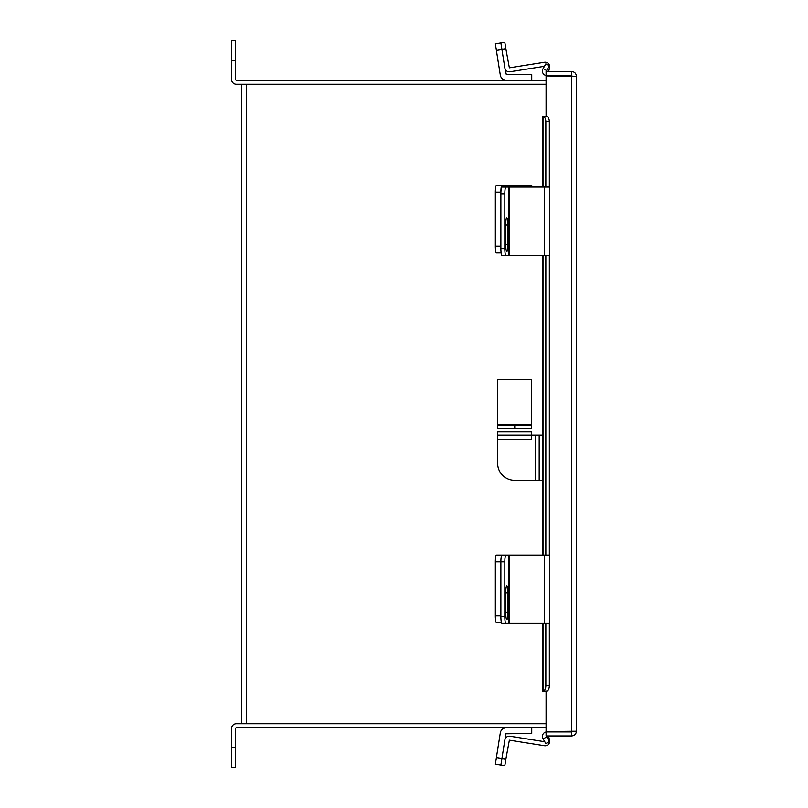 <?xml version="1.0" encoding="UTF-8"?>
<svg xmlns="http://www.w3.org/2000/svg" width="808" height="808" viewBox="0 0 808 808"><rect width="100%" height="100%" fill="white"/><g stroke="black" fill="none" stroke-linecap="round" stroke-linejoin="round"><path stroke-width="1.21" d="M546.077 84.244L241.683 84.244L241.683 723.756L546.077 723.756M546.925 116.443L546.077 116.413L546.077 75.942L576.407 76.265L576.407 731.23L546.077 731.553L546.077 691.082M576.407 731.23C576.124 734.108 574.549 735.684 571.67 735.967L546.077 735.967L546.077 731.937L571.67 731.937L572.377 731.23M576.407 76.265C576.124 73.387 574.549 71.811 571.67 71.528L546.077 71.528L546.077 75.558L571.67 75.558L572.377 76.265M571.67 735.967L571.67 731.937M571.67 71.528L571.67 75.558M546.077 75.477A4.515 4.515 0 0 1 543.006 68.781L545.844 63.872L549.339 65.892L546.501 70.801L546.925 71.528M543.148 691.082A5.393 2.697 -90 0 0 545.844 685.679L549.339 685.679A5.393 2.697 90 0 1 546.632 691.082L542.4 691.082L542.4 623.382M542.4 187.082L542.4 116.413L546.632 116.413A5.393 2.697 90 0 1 549.339 121.816L545.844 121.816A5.393 2.697 -90 0 0 543.148 116.413M545.844 685.679L545.844 623.382M545.844 555.116L545.844 255.348M545.844 187.082L545.844 121.816M549.339 685.679L549.339 623.382M549.339 555.116L549.339 255.348M549.339 187.082L549.339 121.816M546.925 735.967L546.501 736.694L549.339 741.603L545.844 743.612L543.006 738.704A4.515 4.515 0 0 1 546.077 732.008M501.435 622.574L496.395 622.574A6.747 1.05 -90 0 1 495.344 615.827L495.344 561.863A6.747 1.05 -90 0 1 496.395 555.116L508.818 555.116L508.818 623.382L544.481 623.382L544.481 555.116L508.818 555.116M501.94 555.116A6.747 1.05 90 0 0 500.879 561.863A6.747 1.05 -90 0 1 501.94 555.116L505.879 555.116A6.747 1.05 90 0 0 504.828 561.863L495.344 561.863M495.344 615.827L500.879 615.827L500.879 561.863L500.879 616.635L504.828 616.635L504.828 561.863M531.745 727.786L531.745 733.401L505.848 733.805L500.879 765.115L495.344 764.247L500.304 732.927A6.1 6.1 0 0 1 506.323 727.786M544.764 741.744L509.989 736.24A4.474 4.474 0 0 0 504.869 739.966L501.94 758.46L505.879 759.086L509.373 740.189L544.481 745.744A4.474 4.474 0 0 0 549.551 740.31L548.541 735.967M505.879 759.086L504.828 765.742L500.879 765.115L501.94 758.46L496.395 757.581M508.818 623.382L501.94 623.382A6.747 1.05 -90 0 1 500.879 616.635M507.939 592.971A7.151 1.121 90 0 0 506.818 585.82A7.151 1.121 90 0 0 505.707 592.971L505.707 612.393A7.151 1.121 90 0 0 506.818 619.544A7.151 1.121 90 0 0 507.939 612.393L507.939 592.971L505.707 592.971M504.828 616.635A6.747 1.05 90 0 0 505.879 623.382M544.481 555.116L549.662 555.116L549.662 623.382L544.481 623.382M531.745 187.082L531.745 185.426L505.848 185.426L505.848 187.082L508.818 187.082L508.818 255.348L544.481 255.348L544.481 187.082L508.818 187.082M501.122 252.884L496.395 252.884A6.747 1.05 -90 0 1 495.344 246.137L495.344 192.173A6.747 1.05 -90 0 1 496.395 185.426L505.848 185.426M501.94 185.426A6.747 1.05 90 0 0 500.879 192.173L495.344 192.173M495.344 246.137L500.879 246.137L500.879 192.173M500.879 42.885L495.344 43.753L504.828 42.258L505.879 48.914L501.94 49.54L500.879 42.885M544.44 66.306L509.989 71.76A4.474 4.474 0 0 1 504.869 68.034L506.323 74.599L531.745 74.599L531.745 80.214M504.869 68.034L501.94 49.54L496.395 50.419L500.304 75.073A6.1 6.1 0 0 0 506.323 80.214M496.395 50.419L495.344 43.753M501.94 187.082L505.879 187.082A6.747 1.05 90 0 0 504.828 193.829L500.879 193.829A6.747 1.05 -90 0 1 501.94 187.082M508.818 255.348L501.94 255.348A6.747 1.05 -90 0 1 500.879 248.601L500.879 193.829M507.939 224.937A7.151 1.121 90 0 0 506.818 217.786A7.151 1.121 90 0 0 505.707 224.937L505.707 244.369A7.151 1.121 90 0 0 506.818 251.52A7.151 1.121 90 0 0 507.939 244.369L507.939 224.937L505.707 224.937M500.879 248.601L504.828 248.601L504.828 193.829M504.828 248.601A6.747 1.05 90 0 0 505.879 255.348M544.481 187.082L549.662 187.082L549.662 255.348L544.481 255.348M505.879 48.914L509.373 67.811L544.481 62.256A4.474 4.474 0 0 1 549.551 67.69L548.662 71.528M546.077 80.214L236.33 80.214A0.697 0.697 0 0 1 235.623 79.517L235.623 60.64L231.593 60.64L231.593 79.517A4.737 4.737 0 0 0 236.33 84.244L246.42 84.244L246.42 723.756L236.33 723.756A4.737 4.737 0 0 0 231.593 728.483L231.593 747.36L235.623 747.36L235.623 728.483A0.697 0.697 0 0 1 236.33 727.786L546.077 727.786M235.623 747.36L235.623 767.6L231.593 767.6L231.593 747.36M231.593 60.64L231.593 40.4L235.623 40.4L235.623 60.64M542.4 480.336L514.635 480.336A16.998 16.998 0 0 1 497.637 463.337L497.637 439.481L531.634 439.481L531.634 435.169L542.4 435.169M539.188 480.336L539.188 435.169M497.637 435.169L497.637 431.926L531.634 431.926L531.634 435.169L497.637 435.169L497.637 439.481M531.472 428.553L514.746 428.553L514.746 425.311L531.472 425.311L531.472 428.553L531.472 379.447L497.748 379.447L497.748 425.311L514.474 425.311L514.474 428.553L497.748 428.553L497.748 425.311M571.67 75.942L571.67 731.553M546.632 70.569L543.148 68.549M543.006 691.082L543.006 623.382M543.006 555.116L543.006 255.348M543.006 187.082L543.006 116.413M543.148 738.946L546.632 736.926M509.373 623.382L509.373 555.116M505.707 612.393L507.939 612.393M506.323 187.082L506.323 185.426M509.373 255.348L509.373 187.082M505.707 244.369L507.939 244.369M535.411 480.336L535.411 435.169M539.734 480.336L539.734 435.169M531.472 424.614L497.748 424.614M542.4 255.348L542.4 555.116"/></g></svg>
